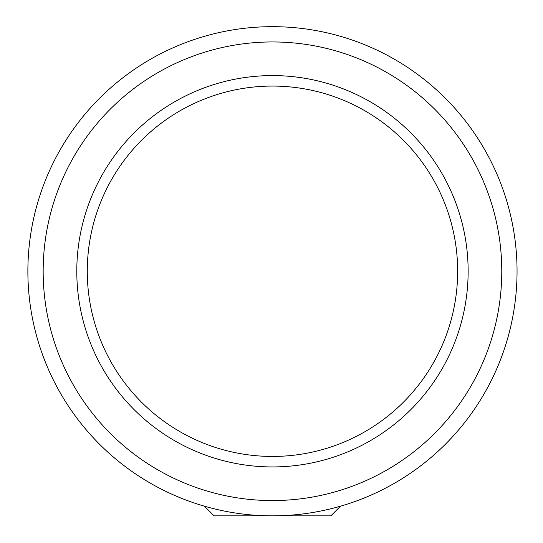 <?xml version="1.0" encoding="UTF-8"?>
<svg xmlns="http://www.w3.org/2000/svg" width="543" height="543" viewBox="0 0 543 543"><rect width="100%" height="100%" fill="white"/><g stroke="black" fill="none" stroke-linecap="round" stroke-linejoin="round"><path stroke-width="0.81" d="M27.876 271.256A244.594 244.594 0 0 0 394.761 483.08A244.594 244.594 0 0 0 394.761 59.438A244.594 244.594 0 0 0 27.876 271.256M212.347 508.35C201.921 505.553 201.921 505.553 212.347 508.35C201.921 505.553 201.921 505.553 212.347 508.35M332.581 508.35C343.013 505.547 343.013 505.547 332.581 508.35L339.708 506.429M43.162 271.256A229.302 229.302 0 0 0 387.118 469.844A229.302 229.302 0 0 0 387.118 72.674A229.302 229.302 0 0 0 43.162 271.256M76.794 271.256A195.67 195.67 0 0 0 370.299 440.719A195.67 195.67 0 0 0 370.299 101.799A195.67 195.67 0 0 0 76.794 271.256M87.28 271.256A185.19 185.19 0 0 0 365.059 431.637A185.19 185.19 0 0 0 365.059 110.881A185.19 185.19 0 0 0 87.28 271.256M340.481 506.205L330.836 515.85L214.091 515.85L204.446 506.205"/></g></svg>
